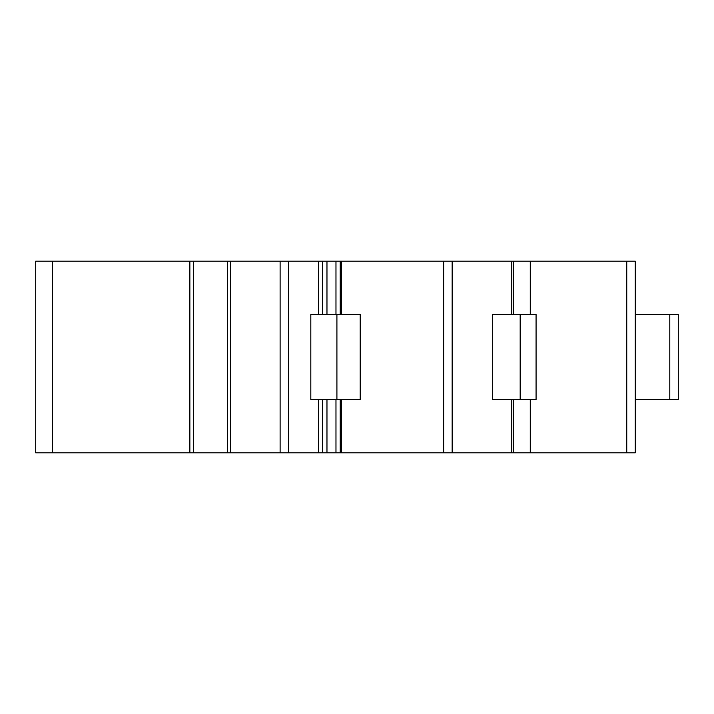<?xml version="1.0" encoding="UTF-8"?>
<svg xmlns="http://www.w3.org/2000/svg" width="714" height="714" viewBox="0 0 714 714"><rect width="100%" height="100%" fill="white"/><g stroke="black" fill="none" stroke-linecap="round" stroke-linejoin="round"><path stroke-width="1.07" d="M35.7 452.81L52.515 452.81L52.515 261.19L35.7 261.19L35.7 452.81M341.444 399.581L341.444 452.81L322.701 452.81L322.701 399.581M322.701 452.81L230.729 452.81L230.729 261.19L280.12 261.19L280.12 452.81M288.643 452.81L288.643 261.19L280.12 261.19M336.91 399.581L360.204 399.581L360.204 314.419L310.813 314.419L310.813 399.581L336.91 399.581L336.91 314.419M513.321 314.419L513.321 261.19L530.288 261.19L530.288 314.419M530.288 261.19L635.264 261.19L635.264 452.81L511.768 452.81L511.768 399.581M511.768 314.419L511.768 261.19L341.444 261.19L341.444 314.419M511.768 452.81L452.158 452.81L452.158 261.19M520.185 314.419L536.071 314.419L536.071 399.581L520.185 399.581L520.185 314.419L492.642 314.419L492.642 399.581L520.185 399.581M322.701 314.419L322.701 261.19L288.643 261.19M443.644 261.19L443.644 452.81L341.444 452.81M443.644 452.81L452.158 452.81M193.485 452.81L193.485 261.19L189.853 261.19L189.853 452.81L230.729 452.81M189.853 452.81L52.515 452.81M193.485 261.19L230.729 261.19M335.973 314.419L335.973 261.19L322.701 261.19M335.973 261.19L341.444 261.19M189.853 261.19L52.515 261.19M513.321 261.19L511.768 261.19M678.3 399.581L669.786 399.581L669.786 314.419L678.3 314.419L678.3 399.581M635.264 399.581L669.786 399.581M635.264 314.419L669.786 314.419M626.74 261.19L626.74 452.81M318.444 452.81L318.444 399.581M318.444 314.419L318.444 261.19M530.288 399.581L530.288 452.81M335.973 452.81L335.973 399.581M340.221 452.81L340.221 399.581M326.967 452.81L326.967 399.581M227.614 452.81L227.614 261.19M513.321 452.81L513.321 399.581M326.967 314.419L326.967 261.19M340.221 314.419L340.221 261.19"/></g></svg>
